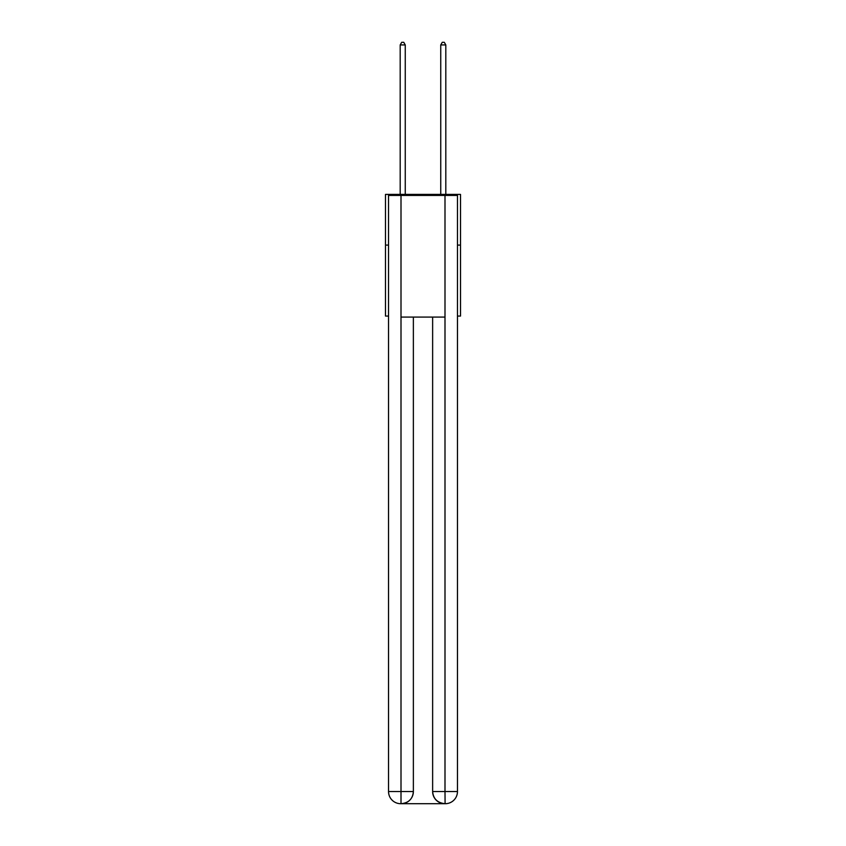 <?xml version="1.0" encoding="UTF-8"?>
<svg xmlns="http://www.w3.org/2000/svg" width="846" height="846" viewBox="0 0 846 846"><rect width="100%" height="100%" fill="white"/><g stroke="black" fill="none" stroke-linecap="round" stroke-linejoin="round"><path stroke-width="1.27" d="M388.536 245.097L385.49 245.097L385.49 194.411L460.51 194.411L460.51 316.066L457.464 316.066M385.49 245.097L385.49 316.066L388.536 316.066M460.51 245.097L457.464 245.097M400.697 803.7A12.161 12.161 0 0 1 388.536 791.539L413.366 791.539L413.366 317.081L413.366 791.539A12.161 12.161 0 0 1 401.205 803.7L400.697 803.7A12.161 12.161 0 0 1 388.536 791.539L388.536 195.426L401.004 195.426L401.004 317.081L444.996 317.081L444.996 195.426L401.004 195.426M444.996 195.426L457.464 195.426L457.464 791.539A12.161 12.161 0 0 1 445.303 803.7L444.795 803.7A12.161 12.161 0 0 1 432.634 791.539L432.634 317.081L432.634 791.539C433.247 798.709 437.308 802.759 444.795 803.7L401.205 803.7C408.724 802.917 412.785 798.857 413.366 791.539M432.634 791.539L444.996 791.539L445.091 803.7M401.004 317.081L401.004 803.7M405.255 194.411L405.255 44.933L400.19 44.933L400.19 194.411M400.19 44.933L401.713 42.3L403.743 42.3L405.255 44.933M445.81 194.411L445.81 44.933L440.745 44.933L440.745 194.411M440.745 44.933L442.257 42.3L444.287 42.3L445.81 44.933M444.996 317.081L444.996 791.539L457.464 791.539"/></g></svg>
